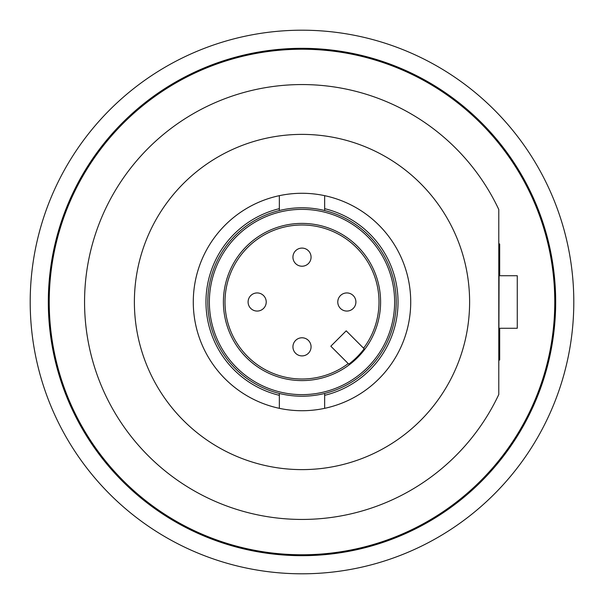 <?xml version="1.0" encoding="UTF-8"?>
<svg xmlns="http://www.w3.org/2000/svg" width="604" height="604" viewBox="0 0 604 604"><rect width="100%" height="100%" fill="white"/><g stroke="black" fill="none" stroke-linecap="round" stroke-linejoin="round"><path stroke-width="0.91" d="M442.891 511.867A252.774 252.774 0 0 0 511.867 161.109A252.774 252.774 0 0 0 161.109 92.133A252.774 252.774 0 0 0 92.133 442.891A252.774 252.774 0 0 0 442.891 511.867M98.678 224.93A217.44 217.44 0 0 0 217.153 502.203A217.44 217.44 0 0 0 498.783 394.503L498.783 209.497A217.44 217.44 0 0 0 98.678 224.93M498.783 234.05L498.783 252.17M498.783 369.95L499.146 252.17M499.146 328.274L517.266 328.274L517.266 275.726L499.146 275.726M458.73 361.411A167.61 167.61 0 0 1 242.589 458.73A167.61 167.61 0 0 1 145.27 242.589A167.61 167.61 0 0 1 361.411 145.27A167.61 167.61 0 0 1 458.73 361.411M324.65 395.326A96.036 96.036 0 0 0 324.65 208.674L324.65 210.539A94.224 94.224 0 0 1 324.65 393.461L324.65 408.334A108.72 108.72 0 0 0 324.65 195.666L324.65 208.674M279.35 208.674A96.036 96.036 0 0 0 279.35 395.326L279.35 393.461A94.224 94.224 0 0 1 279.35 210.539L279.35 195.666A108.72 108.72 0 0 0 279.35 408.334A108.72 108.72 0 0 0 324.65 408.334M279.35 408.334L279.35 395.326M324.65 195.666A108.72 108.72 0 0 0 279.35 195.666M279.35 210.539A94.224 94.224 0 0 1 324.65 210.539M236.496 367.504A92.639 92.639 0 0 1 236.496 236.496A92.639 92.639 0 0 1 367.504 236.496A92.639 92.639 0 0 1 367.504 367.504A92.639 92.639 0 0 1 236.496 367.504M246.424 357.576A78.596 78.596 0 0 0 357.576 357.576A78.596 78.596 0 0 0 357.576 246.424A78.596 78.596 0 0 0 246.424 246.424A78.596 78.596 0 0 0 246.424 357.576M363.593 348.221A77.01 77.01 0 0 0 356.451 247.549A77.01 77.01 0 0 0 247.549 247.549A77.01 77.01 0 0 0 247.549 356.451A77.01 77.01 0 0 0 348.221 363.593M348.787 364.159A77.803 77.803 0 0 0 364.159 348.787L346.205 330.826L330.826 346.205L348.787 364.159M340.437 308.41A9.06 9.06 0 0 0 353.249 308.41A9.06 9.06 0 0 0 353.249 295.59A9.06 9.06 0 0 0 340.437 295.59A9.06 9.06 0 0 0 340.437 308.41M295.59 353.249A9.06 9.06 0 0 0 308.41 353.249A9.06 9.06 0 0 0 308.41 340.437A9.06 9.06 0 0 0 295.59 340.437A9.06 9.06 0 0 0 295.59 353.249M250.751 308.41A9.06 9.06 0 0 0 263.563 308.41A9.06 9.06 0 0 0 263.563 295.59A9.06 9.06 0 0 0 250.751 295.59A9.06 9.06 0 0 0 250.751 308.41M295.59 263.563A9.06 9.06 0 0 0 308.41 263.563A9.06 9.06 0 0 0 308.41 250.751A9.06 9.06 0 0 0 295.59 250.751A9.06 9.06 0 0 0 295.59 263.563M324.65 393.461A94.224 94.224 0 0 1 279.35 393.461M499.689 275.726L499.689 243.978L499.146 243.933M499.146 360.067L499.689 360.022L499.689 328.274M302 48.32A253.68 253.68 0 0 1 555.68 302A253.68 253.68 0 0 1 302 555.68A253.68 253.68 0 0 1 48.32 302A253.68 253.68 0 0 1 302 48.32M302 30.2A271.8 271.8 0 0 1 573.8 302A271.8 271.8 0 0 1 302 573.8A271.8 271.8 0 0 1 30.2 302A271.8 271.8 0 0 1 302 30.2"/></g></svg>
